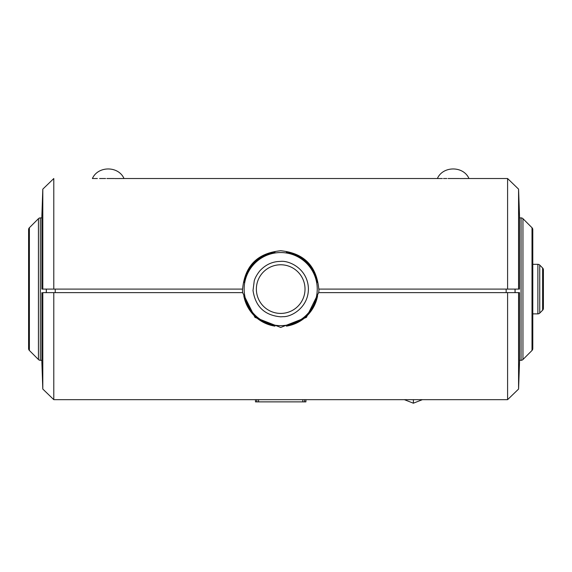 <?xml version="1.0" encoding="UTF-8"?>
<svg xmlns="http://www.w3.org/2000/svg" width="572" height="572" viewBox="0 0 572 572"><rect width="100%" height="100%" fill="white"/><g stroke="black" fill="none" stroke-linecap="round" stroke-linejoin="round"><path stroke-width="0.86" d="M283.397 316.673L280.695 316.809C264.636 315.372 255.412 306.599 253.017 290.49L254.254 280.795C255.062 277.956 256.842 274.724 259.609 271.107C264.772 265.401 270.899 262.205 277.985 261.518L280.695 261.383C288.96 260.382 307.207 268.411 308.372 287.745C309.102 307.092 291.72 316.874 283.397 316.673M255.484 399.664L255.484 401.873L258.58 401.873L258.58 399.664M302.81 399.664L302.81 401.873L305.906 401.873L305.906 399.664M305.019 289.096A24.324 24.324 0 0 1 280.695 313.42A24.324 24.324 0 0 1 256.37 289.096A24.324 24.324 0 0 1 280.695 264.772A24.324 24.324 0 0 1 305.019 289.096M243.801 295.731L244.265 295.731A37.023 37.023 0 0 0 274.946 325.668L274.946 326.14A37.487 37.487 0 0 1 243.794 295.731M286.443 326.14L286.443 325.668A37.023 37.023 0 0 0 317.117 295.731L317.589 295.731A37.487 37.487 0 0 1 286.443 326.14L286.443 325.725M242.464 289.096A38.231 38.231 0 0 0 242.628 292.635L53.797 292.635L53.797 399.664L507.593 399.664L507.593 292.635L318.633 292.635L306.413 317.381L280.709 327.441L254.969 317.388L242.628 292.635M507.593 399.664L518.575 389.053L519.519 362.069L518.575 389.053L518.575 292.635L318.633 292.635M318.754 292.635A38.231 38.231 0 0 0 318.919 289.096M28.6 229.601A2.653 2.653 0 0 1 29.379 227.727L29.379 350.464L38.438 359.523L29.379 350.464A2.653 2.653 0 0 1 28.6 348.584L28.6 229.601A2.653 2.653 0 0 1 29.379 227.727L38.438 218.668A2.653 2.653 0 0 1 40.312 217.889L41.87 217.889M542.621 267.975A2.653 2.653 0 0 1 543.4 269.848L543.4 308.344A2.653 2.653 0 0 1 542.621 310.217L542.621 267.975L539.753 265.108A2.653 2.653 0 0 0 537.88 264.328L532.782 264.328L532.782 229.601L532.782 348.584L532.782 313.864L537.88 313.864L537.88 264.328A2.653 2.653 0 0 1 539.753 265.108L542.621 267.975A2.653 2.653 0 0 1 543.4 269.848L543.4 308.344A2.653 2.653 0 0 1 542.621 310.217L539.753 313.084A2.653 2.653 0 0 1 537.88 313.864A2.653 2.653 0 0 0 539.753 313.084L542.621 310.217L539.753 313.084L539.753 265.108M532.782 229.601A2.653 2.653 0 0 0 532.01 227.727L522.951 218.668A2.653 2.653 0 0 0 521.071 217.889L519.519 217.889M42.807 189.139L53.797 178.528L42.807 189.139L41.87 216.123L42.807 189.139L42.807 289.096L242.585 289.096C244.795 265.801 257.507 253.017 280.738 250.75C303.911 253.06 316.595 265.844 318.797 289.096L518.575 289.096L518.575 189.139L507.593 178.528L468.976 178.528C463.427 165.773 442.928 165.773 437.38 178.528L124.01 178.528C118.454 165.773 97.962 165.773 92.407 178.528L92.485 178.528M42.807 289.096L41.87 289.096L41.87 216.123M519.519 216.123L518.575 189.139L519.519 216.123L519.519 289.096L518.575 289.096M46.289 292.635L46.289 289.096M519.519 360.303L521.071 360.303A2.653 2.653 180 0 0 522.951 359.523L532.01 350.464L522.951 359.523L522.951 218.668M532.01 227.727L532.01 350.464A2.653 2.653 180 0 0 532.782 348.584M460.052 178.564L468.976 178.528C463.427 165.773 442.928 165.773 437.38 178.528M459.523 178.528L448.055 178.528M446.839 178.528L443.479 178.528M115.086 178.564L124.002 178.528C118.454 165.773 97.962 165.773 92.407 178.528L97.376 178.528M114.55 178.528L106.892 178.528M105.613 178.528L99.571 178.528M93.265 178.528L92.414 178.528M119.04 178.528L442.342 178.528M464.014 178.528L507.593 178.528L507.593 289.096M53.797 178.528L53.797 289.096M518.575 189.139L507.593 178.528M515.093 292.635L515.093 289.096M542.621 310.217L539.753 313.084M29.379 227.727L38.438 218.668L38.438 359.523A2.653 2.653 180 0 0 40.312 360.303L41.87 360.303M286.443 252.524L286.443 252.052A37.487 37.487 0 0 1 317.589 282.461L317.117 282.461A37.023 37.023 0 0 0 286.443 252.524M274.946 252.052L274.946 252.524A37.023 37.023 0 0 0 244.265 282.461L243.794 282.461A37.487 37.487 0 0 1 274.946 252.052M242.75 292.635L42.807 292.635L42.807 389.053L41.87 362.069L42.807 389.053L53.797 399.664M518.575 292.635L519.519 292.635L519.519 362.069M506.163 289.096L506.163 292.635M55.227 289.096L55.227 292.635M317.589 282.461L317.117 282.461M286.443 252.466L286.443 252.052M244.265 282.461L243.794 282.461M41.87 292.635L41.87 362.069M46.346 289.096L46.346 292.635M515.036 289.096L515.036 292.635M302.81 401.873L258.58 401.873M304.576 401.873L304.576 399.664M256.814 399.664L256.814 401.873M244.144 289.096A36.551 36.551 0 0 0 284.263 325.468A36.551 36.551 0 0 0 317.245 289.096A36.551 36.551 0 0 0 277.12 252.724A36.551 36.551 0 0 0 244.144 289.096M38.438 218.668A2.653 2.653 0 0 1 40.312 217.889L40.312 360.303M521.071 360.303L521.071 217.889M422.393 399.664L413.37 403.203L413.377 399.664M413.37 403.203L404.354 399.664"/></g></svg>
